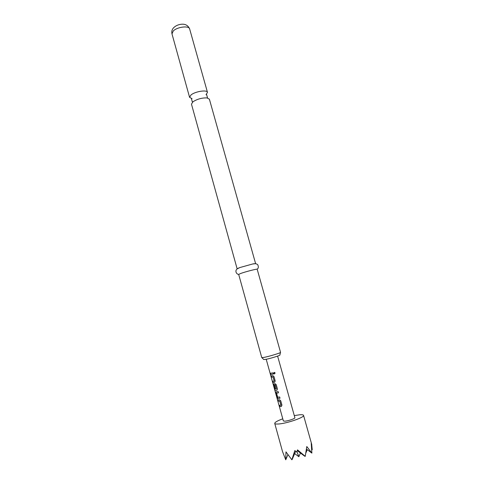 <?xml version="1.0" encoding="UTF-8"?>
<svg xmlns="http://www.w3.org/2000/svg" width="484" height="484" viewBox="0 0 484 484"><rect width="100%" height="100%" fill="white"/><g stroke="black" fill="none" stroke-linecap="round" stroke-linejoin="round"><path stroke-width="0.73" d="M274.053 372.468L273.75 373.327L274.404 373.963L275.142 372.995L274.488 372.402L273.702 373.352L274.404 373.963M237.136 268.82L191.47 104.145L192.934 101.797C197.218 99.075 201.882 97.774 206.934 97.901L209.378 99.147L255.619 263.659L252.63 263.992L239.87 267.549L237.239 268.88M280.478 352.473L279.855 355.002C280.944 355.262 270.217 358.577 265.601 359.4L263.726 359.503L261.886 357.664M261.759 357.603L263.931 357.416C269.086 356.472 281.162 352.788 280.551 352.358L257.192 269.255C257.5 268.62 245.461 271.699 240.627 273.502L238.691 274.422L261.759 357.603M206.033 94.743L207.473 92.347C207.152 89.558 195.203 91.409 191.029 94.937L189.583 97.338L192.051 98.651M311.272 442.763L311.799 444.79L311.224 443.362L311.884 453.115L306.783 446.532L305.247 456.358L297.527 449.872L296.68 452.014L294.841 450.562L291.846 459.782L285.971 451.874L285.741 459.8L282.493 451.481L274.731 423.403C274.912 423.942 276.086 424.141 278.252 424.008C286.425 423.633 304.89 417.281 303.547 415.357C303.329 414.794 302.046 414.6 299.693 414.782L294.29 415.599M282.771 418.817C277.441 420.777 274.761 422.302 274.731 423.403M274.724 389.88L274.96 390.437L276.842 390.334L277.447 389.003L276.237 384.671L275.118 383.685L273.896 383.848L273.714 385.022L274.7 388.549L275.245 388.531L274.271 385.028L275.184 384.816L276.376 388.888L274.609 389.082L273.103 384.042L283.364 420.947L284.81 421.183C288.095 421.019 295.391 418.509 294.889 417.728L277.61 356.103M280.865 405.241L279.365 405.326L279.71 406.566L280.738 406.542L281.337 406.469L281.942 405.15L280.732 400.794L279.564 399.79L277.858 399.917L278.203 401.151L279.788 401.133L280.908 405.15M277.979 398.514L280.012 398.223L279.667 396.983L277.653 397.189L276.539 393.189L278.506 392.802L278.161 391.562L276.128 391.871L275.947 393.032L277.144 397.358L277.931 398.514L280.012 398.205M274.144 381.083L272.667 381.247L273.006 382.475L274.017 382.39L274.603 382.299L275.202 380.962L274.004 376.649L272.903 375.669L271.173 375.886L271.518 377.115L273.067 377.006L274.18 380.993M270.786 374.495L273.291 374.102L272.952 372.868L270.447 373.267L270.786 374.495L273.291 374.084M311.847 448.674L312.234 449.745L311.914 449.799M312.234 449.745L311.708 444.723M305.912 452.855L307.261 449.678M296.873 451.548L298.858 456.708L300.425 453.018M311.799 444.79L311.4 444.494M311.884 453.115L306.481 449.098M304.763 456.249L297.236 450.64M285.741 459.8L287.907 454.712M292.173 459.467L295.67 451.239M298.858 456.708L294.671 453.587M270.562 373.267L270.895 374.465M273.006 382.475L274.682 382.269M272.782 381.247L273.115 382.445M273.067 377.006L274.259 380.962M271.518 377.115L273.067 376.903M271.288 375.88L271.621 377.078M274.652 389.148L274.839 389.838L274.537 389.178M274.839 389.838L274.96 390.437M274.942 390.425L276.842 390.334M273.89 383.848L273.714 385.022M273.823 384.986L274.7 388.549M274.803 388.519L275.239 388.507M275.184 384.816L274.289 384.937M275.342 384.859L276.376 388.888M276.564 393.105L278.5 392.79M277.144 397.358L278.076 398.477M275.947 393.032L277.253 397.322M276.116 391.877L276.049 392.996M279.71 406.566L281.41 406.439M279.486 405.338L279.819 406.53M279.788 401.133L280.98 405.12M278.203 401.151L279.782 401.024M277.979 399.923L278.312 401.115M171.983 33.88C171.475 31.545 171.989 29.53 173.532 27.83C175.529 25.852 178.003 24.672 180.962 24.297C185.172 23.758 188.07 25.307 189.649 28.949C189.117 25.422 177.211 26.856 173.266 30.97L171.983 33.88L189.583 97.338M192.916 101.815L192.329 101.942L191.476 98.827M206.934 97.901L207.497 97.707L206.62 94.598M238.775 274.301C236.821 274.87 233.367 269.969 238.963 267.924L239.87 267.549M273.103 384.042L266.218 359.279M311.363 443.084L303.547 415.357M257.058 269.201C258.444 268.426 258.692 266.968 257.797 264.833C256.792 263.689 255.074 263.411 252.63 263.992M189.649 28.949L207.473 92.347"/></g></svg>
